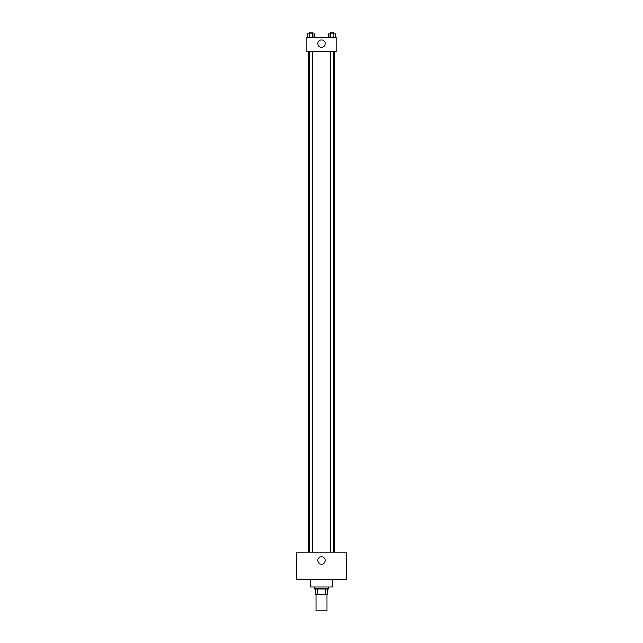 <?xml version="1.0" encoding="UTF-8"?>
<svg xmlns="http://www.w3.org/2000/svg" width="643" height="643" viewBox="0 0 643 643"><rect width="100%" height="100%" fill="white"/><g stroke="black" fill="none" stroke-linecap="round" stroke-linejoin="round"><path stroke-width="0.96" d="M316.002 594.357L316.002 610.85L326.998 610.85L326.998 594.357M325.358 588.859L325.358 594.357L315.544 594.357L315.544 588.859M325.358 594.357L327.456 594.357L327.456 588.859L327.456 594.357M328.83 587.027L328.83 588.859L314.17 588.859L314.17 587.027M317.642 588.859L317.642 594.357M310.505 579.697L310.505 587.027L332.495 587.027L332.495 579.697M346.239 579.697L296.761 579.697L296.761 552.2L346.239 552.2L346.239 579.697M321.5 556.782A3.665 3.665 0 0 1 324.675 562.279A3.665 3.665 0 0 1 318.325 562.279A3.665 3.665 0 0 1 321.5 556.782M334.328 51.85L334.328 552.2M330.333 552.2L330.333 51.85M312.667 51.85L312.667 552.2M336.16 51.85L306.84 51.85L306.84 37.19L336.16 37.19L336.16 51.85M325.165 43.603A3.665 3.665 0 0 1 319.667 46.778A3.665 3.665 0 0 1 319.667 40.429A3.665 3.665 0 0 1 325.165 43.603M335.686 37.19L335.686 33.983L328.284 33.983L328.284 37.19M333.838 33.983L333.838 37.19M330.132 33.983L330.132 37.19M330.333 33.983L330.333 32.15L333.637 32.15L333.637 33.983M314.716 37.19L314.716 33.983L307.314 33.983L307.314 37.19M312.868 33.983L312.868 37.19M309.162 33.983L309.162 37.19M309.363 33.983L309.363 32.15L312.667 32.15L312.667 33.983M308.672 51.85L308.672 552.2M333.637 552.2L333.637 51.85M309.363 51.85L309.363 552.2"/></g></svg>
